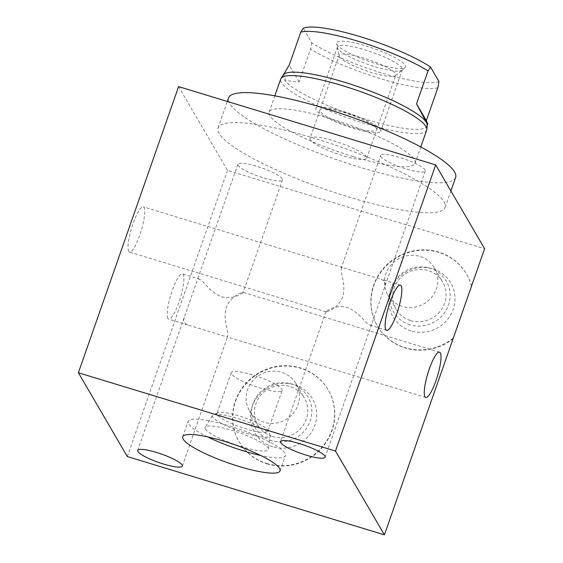 <?xml version="1.0" encoding="UTF-8"?>
<svg xmlns="http://www.w3.org/2000/svg" width="563" height="563" viewBox="0 0 563 563"><rect width="100%" height="100%" fill="white"/><g stroke="black" fill="none" stroke-linecap="round" stroke-linejoin="round"><path stroke-width="0.42" stroke-dasharray="2.81 2.11" d="M178.584 86.611L227.515 170.413L484.616 248.712M425.107 169.956A23.646 4.434 -160.7 0 0 402.038 158.217A23.646 4.434 -160.7 0 0 380.679 155.409A23.646 4.434 -160.7 0 0 380.884 156.486A23.646 4.434 -160.7 0 0 403.952 168.224A23.646 4.434 -160.7 0 0 425.311 171.039A23.646 4.434 -160.7 0 0 425.107 169.956M282.316 178.837A23.646 4.434 -160.7 0 0 259.254 167.098A23.646 4.434 -160.7 0 0 237.889 164.29A23.646 4.434 -160.7 0 0 238.1 165.374A23.646 4.434 -160.7 0 0 261.162 177.106A23.646 4.434 -160.7 0 0 282.527 179.921A23.646 4.434 -160.7 0 0 282.316 178.837M444.087 201.92A120.299 22.548 19.3 0 1 445.136 207.423A120.299 22.548 19.3 0 1 336.463 193.123A120.299 22.548 19.3 0 1 219.12 133.41A120.299 22.548 19.3 0 1 218.064 127.907A120.299 22.548 19.3 0 1 326.737 142.207A120.299 22.548 19.3 0 1 444.087 201.92M128.709 251.379A23.646 4.99 -73.1 0 1 132.298 225.833A23.646 4.99 -73.1 0 1 143.276 206.839A23.646 4.99 -73.1 0 1 144.065 207.536A23.646 4.99 -73.1 0 1 140.476 233.082A23.646 4.99 -73.1 0 1 129.497 252.076A23.646 4.99 -73.1 0 1 128.709 251.379M341.452 267.643L341.143 269.98C341.178 275.145 346.055 285.525 342.635 297.236C337.568 308.454 328.461 311.17 326.449 311.93L326.097 311.494C327.666 310.417 335.147 304.674 347.132 307.377C358.849 311.93 364.057 321.543 368.406 324.379L370.672 325.393L371.601 324.415L384.846 286.588L385.366 283.442L383.762 280.529L381.186 279.29L342.452 267.495L341.241 268.009L380.679 155.409M227.515 170.413L127.308 456.551M167.851 318.426A23.646 4.99 -73.1 0 1 171.441 292.873A23.646 4.99 -73.1 0 1 182.419 273.878A23.646 4.99 -73.1 0 1 183.207 274.575A23.646 4.99 -73.1 0 1 179.625 300.128A23.646 4.99 -73.1 0 1 168.64 319.122A23.646 4.99 -73.1 0 1 167.851 318.426M471.52 286.117A51.557 49.46 -30.3 0 0 466.586 274.195A51.557 49.46 -30.3 0 0 397.126 257.474A51.557 49.46 -30.3 0 0 377.541 326.181A51.557 49.46 -30.3 0 0 453.081 338.764M267.024 463.835A51.557 49.46 -30.3 0 0 322.88 446.74A51.557 49.46 -30.3 0 0 328.278 390.046A51.557 49.46 -30.3 0 0 300.494 368.244A51.557 49.46 -30.3 0 0 244.638 385.345A51.557 49.46 -30.3 0 0 239.24 442.039A51.557 49.46 -30.3 0 0 267.024 463.835M452.884 338.433A51.557 49.46 149.7 0 1 377.344 325.85A51.557 49.46 149.7 0 1 396.929 257.143A51.557 49.46 149.7 0 1 466.389 273.857A51.557 49.46 149.7 0 1 471.322 285.786M410.997 330.889A33.477 32.112 149.7 0 1 390.18 291.5A33.477 32.112 149.7 0 1 430.174 268.15A33.477 32.112 149.7 0 1 432.736 268.818A33.477 32.112 149.7 0 1 453.173 309.383A33.477 32.112 149.7 0 1 410.997 330.889M409.984 324.795A30.543 29.297 149.7 0 1 390.989 288.861A30.543 29.297 149.7 0 1 427.479 267.559A30.543 29.297 149.7 0 1 429.815 268.171A30.543 29.297 -30.3 0 1 448.458 305.181A30.543 29.297 -30.3 0 1 409.984 324.795M410.645 320.586A26.947 25.849 -30.3 0 0 439.837 311.649A26.947 25.849 -30.3 0 0 442.659 282.021A26.947 25.849 -30.3 0 0 428.14 270.627A26.947 25.849 149.7 0 0 398.942 279.565A26.947 25.849 149.7 0 0 396.12 309.193A26.947 25.849 149.7 0 0 410.645 320.586M434.376 267.833A26.947 25.849 -30.3 0 1 431.554 297.461A26.947 25.849 -30.3 0 1 402.355 306.399A26.947 25.849 149.7 0 1 387.837 295.005A26.947 25.849 149.7 0 1 390.659 265.37A26.947 25.849 149.7 0 1 419.85 256.432A26.947 25.849 -30.3 0 1 434.376 267.833L442.659 282.021M266.827 463.504A51.557 49.46 -30.3 0 0 322.683 446.403A51.557 49.46 -30.3 0 0 328.088 389.716A51.557 49.46 -30.3 0 0 300.304 367.913A51.557 49.46 -30.3 0 0 244.441 385.008A51.557 49.46 -30.3 0 0 239.043 441.702A51.557 49.46 -30.3 0 0 266.827 463.504M272.696 446.74A33.477 32.112 149.7 0 1 251.872 407.352A33.477 32.112 149.7 0 1 291.866 384.001A33.477 32.112 149.7 0 1 294.435 384.67A33.477 32.112 149.7 0 1 314.865 425.241A33.477 32.112 149.7 0 1 272.696 446.74M271.683 440.653A30.543 29.297 149.7 0 1 252.688 404.713A30.543 29.297 149.7 0 1 289.171 383.417A30.543 29.297 149.7 0 1 291.514 384.022A30.543 29.297 -30.3 0 1 310.15 421.033A30.543 29.297 -30.3 0 1 271.683 440.653M272.337 436.445A26.947 25.849 -30.3 0 0 301.529 427.507A26.947 25.849 -30.3 0 0 304.358 397.872A26.947 25.849 -30.3 0 0 289.832 386.478A26.947 25.849 149.7 0 0 260.634 395.416A26.947 25.849 149.7 0 0 257.812 425.051A26.947 25.849 149.7 0 0 272.337 436.445M296.068 383.685A26.947 25.849 -30.3 0 1 293.246 413.312A26.947 25.849 -30.3 0 1 264.054 422.25A26.947 25.849 149.7 0 1 249.529 410.856A26.947 25.849 149.7 0 1 252.351 381.228A26.947 25.849 149.7 0 1 281.549 372.291A26.947 25.849 -30.3 0 1 296.068 383.685L304.358 397.872M326.449 311.93L326.097 311.494L326.449 311.93M386.605 330.375L370.672 325.393M198.352 278.861L200.618 279.881C205.002 282.76 210.133 292.246 221.787 296.849C233.807 299.629 241.4 293.816 242.927 292.767L242.576 292.331C240.507 293.119 231.562 295.765 226.439 306.884C222.92 318.602 227.867 329.186 227.881 334.281L227.579 336.611L226.572 336.765L187.838 324.971L185.262 323.725L183.665 320.811L184.178 317.666L197.423 279.839L198.352 278.861L198.985 278.924L182.419 273.878M242.927 292.767L242.576 292.331L242.927 292.767M182.321 466.058L227.579 336.611M207.557 436.867A51.557 9.662 19.3 0 1 188.549 423.826A51.557 9.662 19.3 0 1 188.098 421.462A51.557 9.662 19.3 0 1 234.672 427.591A51.557 9.662 19.3 0 1 284.962 453.187A51.557 9.662 19.3 0 1 285.413 455.544A51.557 9.662 19.3 0 1 260.599 455.439M205.453 428.971A33.477 6.277 -160.7 0 0 238.747 445.797A33.477 6.277 -160.7 0 0 268.41 449.316A33.477 6.277 -160.7 0 0 268.058 448.035A33.477 6.277 -160.7 0 0 236.045 431.631A33.477 6.277 -160.7 0 0 205.27 427.211A33.477 6.277 -160.7 0 0 205.453 428.971M212.518 415.388A30.543 5.721 19.3 0 0 212.68 417A30.543 5.721 -160.7 0 0 243.061 432.349A30.543 5.721 -160.7 0 0 270.113 435.565A30.543 5.721 -160.7 0 0 269.895 434.573A30.543 5.721 -160.7 0 0 269.797 434.39A30.543 5.721 19.3 0 0 242.78 420.167A30.543 5.721 19.3 0 0 213.307 414.755A30.543 5.721 19.3 0 0 212.518 415.388L205.27 427.211M282.14 390.44A26.947 5.053 -160.7 0 0 281.901 389.209A26.947 5.053 19.3 0 0 255.616 375.831A26.947 5.053 19.3 0 0 231.273 372.629A26.947 5.053 19.3 0 0 231.513 373.86A26.947 5.053 -160.7 0 0 257.798 387.231A26.947 5.053 -160.7 0 0 282.14 390.44L267.84 431.272A26.947 5.053 -160.7 0 1 243.498 428.063A26.947 5.053 -160.7 0 1 217.212 414.692A26.947 5.053 19.3 0 1 216.973 413.46A26.947 5.053 19.3 0 1 217.761 412.714A26.947 5.053 19.3 0 1 243.765 417.486A26.947 5.053 19.3 0 1 267.601 430.041A26.947 5.053 -160.7 0 1 267.692 430.195L269.895 434.573M267.84 431.272A26.947 5.053 -160.7 0 0 267.692 430.195M455.629 177.472A120.299 22.548 19.3 0 1 346.956 163.164A120.299 22.548 19.3 0 1 229.605 103.458A120.299 22.548 19.3 0 1 228.557 97.955M353.1 156.57A77.335 14.497 19.3 0 1 269.107 112.15A77.335 14.497 19.3 0 1 331.079 118.856A77.335 14.497 19.3 0 1 415.079 163.27A77.335 14.497 19.3 0 1 353.1 156.57M426.684 130.13A77.335 14.497 19.3 0 1 364.704 123.431A77.335 14.497 19.3 0 1 280.712 79.017M283.33 74.914A76.301 14.3 -160.7 0 0 283.02 75.533A76.301 14.3 -160.7 0 0 365.894 119.356A76.301 14.3 19.3 0 0 427.05 125.971A76.301 14.3 19.3 0 0 427.19 125.296M438.943 81.459A74.203 13.906 19.3 0 1 381.665 72.958A74.203 13.906 19.3 0 1 311.677 42.697L303.26 28.277M405.233 65.259A36.504 6.84 19.3 0 1 405.093 67.567A36.504 6.84 19.3 0 1 370.672 61.958A36.504 6.84 19.3 0 1 336.97 44.47A36.504 6.84 19.3 0 1 336.611 43.59A36.504 6.84 19.3 0 1 367.723 46.532A36.504 6.84 19.3 0 1 405.233 65.259M310.037 138.364A30.043 5.63 -160.7 0 0 310.297 139.737A30.043 5.63 19.3 0 0 339.602 154.649A30.043 5.63 19.3 0 0 366.738 158.217A30.043 5.63 19.3 0 0 366.478 156.845A30.043 5.63 -160.7 0 0 337.174 141.932A30.043 5.63 -160.7 0 0 310.037 138.364L339.116 55.315A30.043 5.63 -160.7 0 1 366.253 58.883A30.043 5.63 -160.7 0 1 395.557 73.795A30.043 5.63 19.3 0 1 395.817 75.168A30.043 5.63 19.3 0 1 395.444 75.695A30.043 5.63 19.3 0 1 367.118 71.079A30.043 5.63 19.3 0 1 339.383 56.687A30.043 5.63 -160.7 0 1 339.088 55.962L336.611 43.59M339.116 55.315A30.043 5.63 -160.7 0 0 339.088 55.962M283.689 73.619L285.744 80.629L299.08 81.881L310.593 49.002L311.677 42.697M299.08 81.881L289.255 65.055M380.475 129.659A34.371 6.446 -160.7 0 0 346.949 112.593A34.371 6.446 -160.7 0 0 315.899 108.511A34.371 6.446 -160.7 0 0 316.202 110.081A34.371 6.446 -160.7 0 0 349.729 127.139A34.371 6.446 -160.7 0 0 380.778 131.228A34.371 6.446 -160.7 0 0 380.475 129.659M376.429 128.42A30.043 5.63 -160.7 0 0 344.063 112.544A30.043 5.63 -160.7 0 0 320.248 111.312A30.043 5.63 -160.7 0 0 352.614 127.196A30.043 5.63 -160.7 0 0 376.429 128.42M337.765 48.502A34.371 6.446 19.3 0 1 337.462 46.926A34.371 6.446 19.3 0 1 368.512 51.015A34.371 6.446 19.3 0 1 402.045 68.074A34.371 6.446 19.3 0 1 402.341 69.65A34.371 6.446 19.3 0 1 371.291 65.561A34.371 6.446 19.3 0 1 337.765 48.502M437.866 87.758A76.301 14.3 19.3 0 1 380.18 78.567A76.301 14.3 -160.7 0 1 310.593 49.002M400.384 285.138L381.186 279.29M342.452 267.495L143.276 206.839M390.989 288.861L390.18 291.5M427.479 267.559L430.174 268.15M387.837 295.005L396.12 309.193M252.688 404.713L251.872 407.352M289.171 383.417L291.866 384.001M249.529 410.856L257.812 425.051M325.935 311.733L280.473 441.54M326.033 311.93L129.497 252.076M425.311 171.039L384.846 286.588M371.601 324.415L325.111 457.177M237.889 164.29L197.423 279.839M184.178 317.666L137.689 450.421M439.527 352.178L242.991 292.324M425.748 397.422L226.572 336.765M187.838 324.971L168.64 319.122M282.527 179.921L243.089 292.528M182.743 436.761L188.098 421.462M280.057 470.837L285.413 455.544M270.113 435.565L268.41 449.316M217.761 412.714L213.307 414.755M231.273 372.629L216.973 413.46M445.136 207.423L450.9 190.963M218.064 127.907L227.325 101.46M269.107 112.15L274.814 95.851M415.079 163.27L420.786 146.971M395.444 75.695L405.093 67.567M366.738 158.217L395.817 75.168M337.462 46.926L315.899 108.511M402.341 69.65L380.778 131.228"/><path stroke-width="0.84" d="M384.416 534.85L484.616 248.712L435.692 164.91L178.584 86.611L78.384 372.748L127.308 456.551L384.416 534.85L335.485 451.047L78.384 372.748M435.692 164.91L335.485 451.047M385.817 329.679A23.646 4.99 -73.1 0 1 389.406 304.126A23.646 4.99 -73.1 0 1 400.384 285.138A23.646 4.99 -73.1 0 1 401.173 285.835A23.646 4.99 -73.1 0 1 397.584 311.381A23.646 4.99 -73.1 0 1 386.605 330.375A23.646 4.99 -73.1 0 1 385.817 329.679M424.959 396.718A23.646 4.99 -73.1 0 1 428.549 371.172A23.646 4.99 -73.1 0 1 439.527 352.178A23.646 4.99 -73.1 0 1 440.315 352.874A23.646 4.99 -73.1 0 1 436.726 378.427A23.646 4.99 -73.1 0 1 425.748 397.422A23.646 4.99 -73.1 0 1 424.959 396.718M324.9 456.093A23.646 4.434 -160.7 0 0 301.838 444.355A23.646 4.434 -160.7 0 0 280.473 441.54A23.646 4.434 -160.7 0 0 280.684 442.624A23.646 4.434 -160.7 0 0 303.746 454.362A23.646 4.434 -160.7 0 0 325.111 457.177A23.646 4.434 -160.7 0 0 324.9 456.093M182.116 464.975A23.646 4.434 -160.7 0 0 159.047 453.236A23.646 4.434 -160.7 0 0 137.689 450.421A23.646 4.434 -160.7 0 0 137.893 451.505A23.646 4.434 -160.7 0 0 160.962 463.243A23.646 4.434 -160.7 0 0 182.321 466.058A23.646 4.434 -160.7 0 0 182.116 464.975M183.193 439.119A51.557 9.662 19.3 0 1 182.743 436.761A51.557 9.662 19.3 0 1 229.317 442.891A51.557 9.662 19.3 0 1 279.607 468.479A51.557 9.662 19.3 0 1 280.057 470.837A51.557 9.662 19.3 0 1 233.483 464.707A51.557 9.662 19.3 0 1 183.193 439.119M260.599 455.439A51.557 9.662 19.3 0 1 207.557 436.867M227.325 101.46L228.557 97.955A120.299 22.548 19.3 0 1 337.223 112.255A120.299 22.548 19.3 0 1 454.573 171.968A120.299 22.548 19.3 0 1 455.629 177.472L450.9 190.963M274.814 95.851L280.712 79.017A77.335 14.497 19.3 0 1 281.021 78.391A77.335 14.497 19.3 0 1 342.684 85.717A77.335 14.497 19.3 0 1 426.824 129.455A77.335 14.497 19.3 0 1 426.684 130.13L420.786 146.971M426.824 129.455L427.19 125.296A76.301 14.3 19.3 0 0 344.169 82.149A76.301 14.3 -160.7 0 0 283.33 74.914L281.021 78.391M427.162 125.648L427.718 124.057L426.346 120.644L437.866 87.758L438.943 81.459L430.526 67.032A74.203 13.906 19.3 0 0 360.538 36.771A74.203 13.906 19.3 0 0 303.26 28.277L300.769 32.168A76.301 14.3 -160.7 0 1 358.455 41.359A76.301 14.3 19.3 0 1 428.042 70.931L416.521 103.81C426.564 122.861 429.843 128.47 426.346 120.644L416.521 103.81M428.042 70.931L430.526 67.032M283.133 75.21L289.255 65.055L300.769 32.168"/></g></svg>

